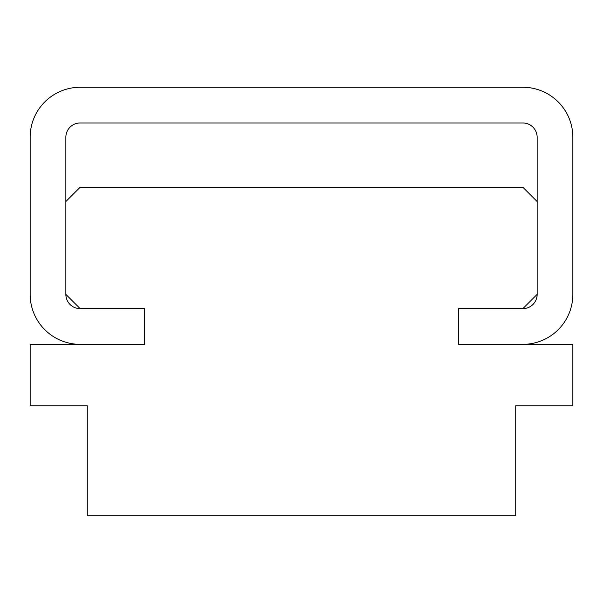 <?xml version="1.0" encoding="UTF-8"?>
<svg xmlns="http://www.w3.org/2000/svg" width="603" height="603" viewBox="0 0 603 603"><rect width="100%" height="100%" fill="white"/><g stroke="black" fill="none" stroke-linecap="round" stroke-linejoin="round"><path stroke-width="0.9" d="M80.139 187.247L65.855 201.53L65.855 294.362L80.139 308.638L144.403 308.638L144.403 344.343L30.15 344.343L30.15 405.759L87.277 405.759L87.277 515.723L515.723 515.723L515.723 405.759L572.85 405.759L572.85 344.343L458.597 344.343L458.597 308.638L522.861 308.638L537.145 294.362L537.145 201.53L522.861 187.247L80.139 187.247M572.85 294.362A49.989 49.989 0 0 1 522.861 344.343L458.597 344.343L458.597 308.638L522.861 308.638A14.284 14.284 0 0 0 537.145 294.362L537.145 137.265A14.284 14.284 0 0 0 522.861 122.982L80.139 122.982A14.284 14.284 0 0 0 65.855 137.265L65.855 294.362A14.284 14.284 0 0 0 80.139 308.638L144.403 308.638L144.403 344.343L80.139 344.343A49.989 49.989 0 0 1 30.15 294.362L30.15 137.265A49.989 49.989 0 0 1 80.139 87.277L522.861 87.277A49.989 49.989 0 0 1 572.85 137.265L572.85 294.362"/></g></svg>
